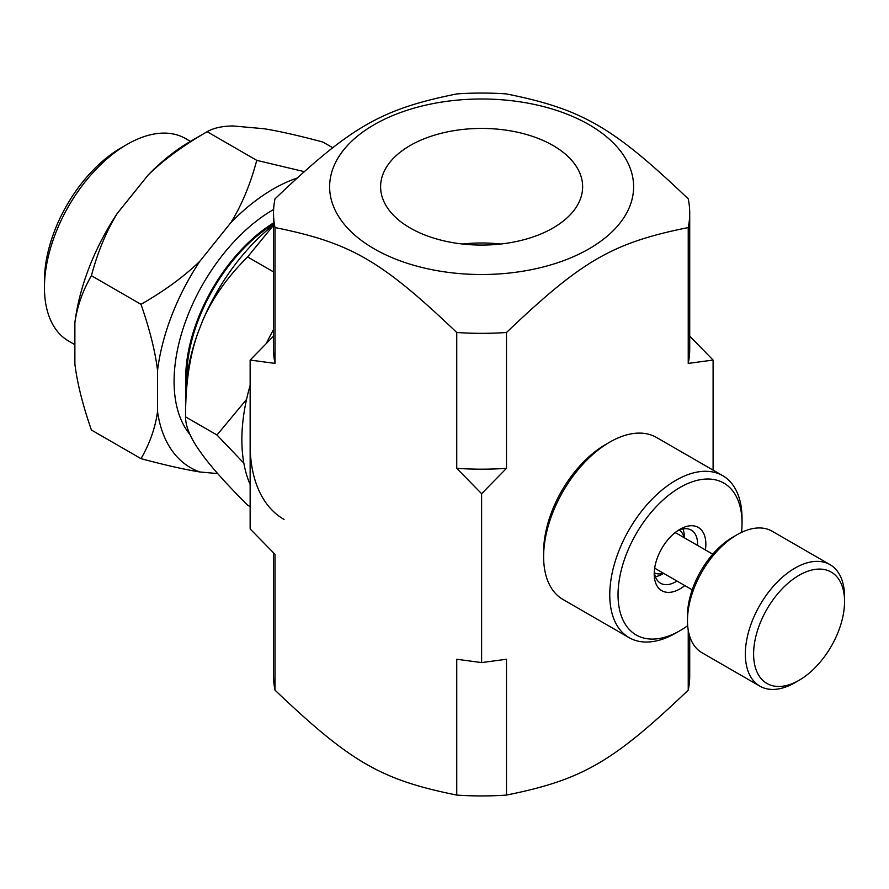 <?xml version="1.0" encoding="UTF-8"?>
<svg xmlns="http://www.w3.org/2000/svg" width="889" height="889" viewBox="0 0 889 889"><rect width="100%" height="100%" fill="white"/><g stroke="black" fill="none" stroke-linecap="round" stroke-linejoin="round"><path stroke-width="1.33" d="M273.523 213.204A208.104 120.148 0 0 0 275.012 227.562L275.012 363.401A208.104 120.148 0 0 1 273.523 349.044L273.523 213.204A208.104 120.148 0 0 1 275.012 198.836C350.677 126.749 381.081 109.191 456.746 93.923A208.104 120.148 0 0 1 506.497 93.923C582.162 109.191 612.565 126.749 688.23 198.836A208.104 120.148 0 0 1 689.72 213.204A208.104 120.148 0 0 1 688.23 227.562C612.565 242.83 582.162 260.388 506.497 332.486L506.497 468.325L481.616 493.706L456.746 468.325A208.104 120.148 0 0 0 506.497 468.325M689.72 336.153L713.1 360.056L688.23 363.401A208.104 120.148 0 0 0 689.72 349.044L689.72 213.204M713.1 470.148L713.1 360.056M275.012 363.401L250.142 360.056L250.142 528.944L275.012 554.325L275.012 690.164A208.104 120.148 180 0 1 273.523 675.796L273.523 552.847M250.142 360.056L273.523 336.153M456.746 659.249L481.616 662.583L506.497 659.249L506.497 795.077A208.104 120.148 180 0 1 456.746 795.077L456.746 659.249M689.72 636.368L689.72 675.796A208.104 120.148 180 0 1 688.23 690.164L688.23 630.134M688.23 363.401L688.23 227.562M456.746 468.325L456.746 332.486A208.104 120.148 0 0 0 506.497 332.486M506.497 795.077C582.162 779.809 612.565 762.251 688.23 690.164M275.012 690.164C350.677 762.251 381.081 779.809 456.746 795.077M374.147 124.704A151.986 87.755 0 0 0 344.932 225.128A151.986 87.755 0 0 0 499.785 273.879A151.986 87.755 0 0 0 618.311 148.374A151.986 87.755 0 0 0 374.147 124.704M456.746 332.486C381.081 260.388 350.677 242.83 275.012 227.562M481.616 493.706L481.616 662.583M500.64 244.031A101.013 58.318 0 0 0 462.591 244.031M410.196 227.995A101.013 58.318 180 0 1 380.603 186.757A101.013 58.318 180 0 1 481.616 128.427A101.013 58.318 180 0 1 582.639 186.757A101.013 58.318 180 0 1 520.276 240.63A101.013 58.318 180 0 1 410.196 227.995M629.134 637.669L562.993 599.486A93.534 54.007 -60 0 1 543.624 556.67A93.534 54.007 -60 0 1 609.765 442.111A93.534 54.007 -60 0 1 656.526 437.477L722.668 475.659A93.534 54.007 120 0 0 629.134 529.666A93.534 54.007 120 0 0 629.134 637.669A93.534 54.007 120 0 0 675.896 633.035L680.029 630.645A87.689 50.629 -60 0 1 618.033 594.852A87.689 50.629 -60 0 1 680.029 487.461A87.689 50.629 -60 0 1 742.037 523.254A87.689 50.629 -60 0 1 741.559 532.355M609.765 442.111L605.631 444.5A87.689 50.629 120 0 0 543.624 551.891L543.624 556.67M742.037 523.254L742.037 518.487A93.534 54.007 120 0 0 722.668 475.659M687.675 625.689A87.689 50.629 -60 0 1 683.752 628.379A87.689 50.629 -60 0 1 680.029 630.645M705.41 549.947A36.527 21.092 120 0 0 680.029 529.233A36.527 21.092 120 0 0 678.485 530.177A36.527 21.092 120 0 0 654.204 573.961A36.527 21.092 120 0 0 684.83 585.584M677.874 530.577A30.682 17.713 -60 0 1 691.242 530.1A30.682 17.713 -60 0 1 697.565 545.413M676.985 581.05A30.682 17.713 -60 0 1 660.56 583.24A30.682 17.713 -60 0 1 654.293 571.416M273.523 225.284L247.609 256.943C226.939 277.501 211.826 299.06 202.27 321.64A152.119 87.822 -60 0 1 273.523 224.873M243.842 463.147L216.983 435.01L185.557 416.874L185.557 397.772A152.119 87.822 -60 0 1 197.836 333.086C189.579 356.411 185.49 384.337 185.557 416.874C185.49 425.531 189.579 436.01 197.836 448.3L202.27 454.623C211.826 467.658 226.939 484.505 247.609 505.141L250.142 506.608M216.983 435.01L246.553 399.394M202.27 321.64L197.836 333.086M273.523 271.901L247.609 256.943M273.523 222.95A128.605 74.254 120 0 0 185.957 386.971M273.523 224.072A127.238 73.465 120 0 0 186.634 379.681M190.413 141.373L185.579 138.584A116.915 67.497 120 0 0 127.127 144.374A116.915 67.497 120 0 0 127.116 144.374L121.171 147.807A108.502 62.641 120 0 0 44.45 280.691L44.45 287.558A116.915 67.497 120 0 0 68.664 341.087L74.876 344.665M121.171 147.807L127.116 144.374A116.915 67.497 120 0 0 44.45 287.558M284.036 519.432A163.687 94.501 -60 0 1 250.142 444.5M250.142 484.561A163.687 94.501 -60 0 1 241.875 439.722A163.687 94.501 -60 0 1 250.142 385.348M266.4 343.298A163.687 94.501 -60 0 1 273.523 329.619M91.411 275.701C82.677 290.759 77.165 306.416 74.876 322.685A165.621 95.623 -60 0 1 117.27 213.404C106.369 231.14 97.746 251.898 91.411 275.701L141.007 304.338C164.821 290.625 184.468 276.223 199.947 261.133A165.621 95.623 120 0 0 157.542 370.413C155.253 351.499 149.741 329.475 141.007 304.338M296.548 178.256A165.621 95.623 120 0 0 230.884 222.639C241.786 204.915 250.409 184.145 256.754 160.353L207.148 131.716C183.345 145.429 163.698 159.82 148.219 174.911A165.621 95.623 -60 0 1 190.613 141.262L207.148 131.716C213.493 128.016 222.117 126.094 233.007 125.96L263.955 128.716C279.435 131.216 299.082 135.661 322.885 142.051L332.697 147.707M74.876 322.685L74.876 363.945C77.165 382.848 82.677 404.873 91.411 430.02L141.007 458.657C149.741 443.6 155.253 427.942 157.542 411.674A165.621 95.623 120 0 0 199.947 471.992C184.468 469.492 164.821 465.047 141.007 458.657M256.754 160.353L303.927 171.566M148.219 174.911L117.27 213.404M217.705 473.581L199.947 471.992M199.947 261.133L230.884 222.639M157.542 411.674L157.542 370.413M273.623 209.471A140.295 80.999 120 0 0 186.234 319.551A140.295 80.999 120 0 0 189.968 434.51M655.393 576.683A30.515 17.613 120 0 0 662.672 573.938L663.672 573.361M684.241 537.723L684.241 536.578A30.515 17.613 120 0 0 682.985 528.899M654.448 572.76A24.67 14.235 120 0 0 663.316 573.161M683.897 537.523A24.67 14.235 120 0 0 679.107 530.044M654.715 567.749A20.58 11.879 120 0 0 656.515 569.238L692.198 589.829M712.767 554.191L677.096 533.6A20.58 11.879 120 0 0 674.907 532.778M844.55 601.531L844.55 596.763A70.153 40.505 120 0 0 830.026 564.648L772.152 531.233A70.153 40.505 120 0 0 737.081 534.711L732.947 537.1A64.308 37.127 120 0 0 687.475 615.855L687.475 620.622A70.153 40.505 120 0 0 701.999 652.737L759.873 686.152A70.153 40.505 120 0 0 794.944 682.674L799.078 680.285A64.308 37.127 120 0 0 844.55 601.531A64.308 37.127 120 0 0 799.078 575.283A64.308 37.127 120 0 0 753.605 654.037A64.308 37.127 120 0 0 799.078 680.285M737.081 534.711A70.153 40.505 120 0 0 687.475 620.622M830.026 564.648A70.153 40.505 120 0 0 775.964 583.44A70.153 40.505 120 0 0 745.349 654.037A70.153 40.505 120 0 0 759.873 686.152"/></g></svg>

